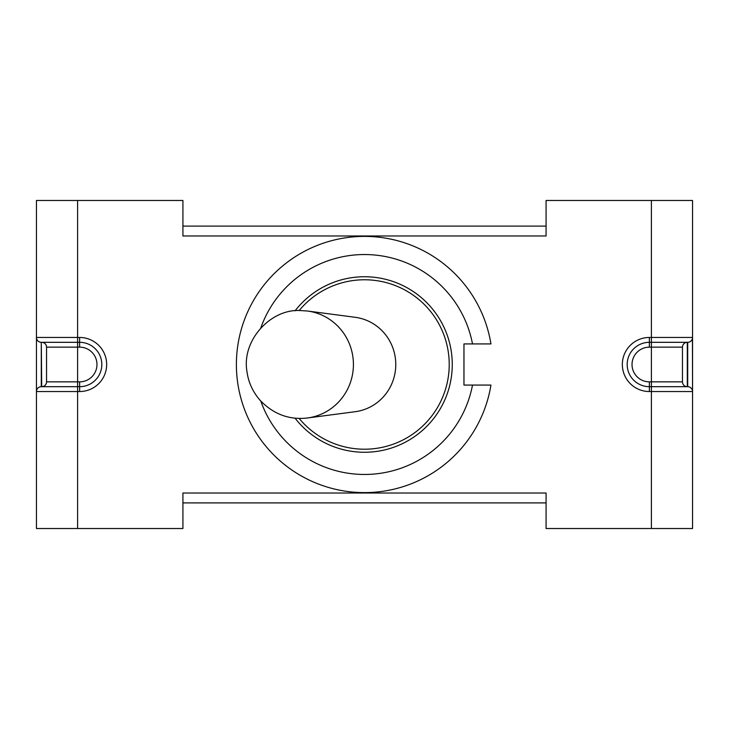 <?xml version="1.0" encoding="UTF-8"?>
<svg xmlns="http://www.w3.org/2000/svg" width="729" height="729" viewBox="0 0 729 729"><rect width="100%" height="100%" fill="white"/><g stroke="black" fill="none" stroke-linecap="round" stroke-linejoin="round"><path stroke-width="1.09" d="M307.483 311.019L300.439 310.554C271.042 308.558 241.399 340.188 246.967 371.58C248.398 382.306 252.799 391.92 260.189 400.412C273.53 414.245 289.304 420.104 307.483 417.981L355.251 411.694A47.576 46.456 -90 0 0 395.774 364.5A47.576 46.456 -90 0 0 355.251 317.306L307.483 311.019A53.928 52.643 -90 0 1 353.419 364.5A53.928 52.643 -90 0 1 307.483 417.981A53.928 52.643 -90 0 1 305.697 418.191M295.063 310.827A87.762 87.762 0 0 1 423.868 299.865A87.762 87.762 0 0 1 423.868 429.135A87.762 87.762 0 0 1 295.063 418.182M546.076 200.475L546.076 235.986L182.924 235.986L182.924 200.475L36.45 200.475L36.45 337.463A4.839 4.839 0 0 0 41.289 342.311L79.625 342.311A22.189 22.189 0 0 1 101.814 364.5A22.189 22.189 0 0 1 79.625 386.689L41.289 386.689A4.839 4.839 0 0 0 36.45 391.537L79.625 391.537A27.037 27.037 0 0 0 106.662 364.5A27.037 27.037 0 0 0 79.625 337.463L77.611 337.463L77.611 342.311L41.699 342.311A4.839 4.839 0 0 1 46.538 347.15L46.538 381.85A4.839 4.839 0 0 1 41.699 386.689L41.289 342.311A4.839 4.839 0 0 1 36.45 337.463L36.45 528.525L182.924 528.525L182.924 493.014L546.076 493.014L546.076 528.525L692.55 528.525L692.55 391.537A4.839 4.839 0 0 0 687.711 386.689L649.375 386.689A22.189 22.189 0 0 1 627.186 364.5A22.189 22.189 0 0 1 649.375 342.311L687.711 342.311A4.839 4.839 0 0 0 692.55 337.463L649.375 337.463A27.037 27.037 0 0 0 622.338 364.5A27.037 27.037 0 0 0 649.375 391.537L692.55 391.537L692.55 200.475L546.076 200.475M260.818 327.895A109.951 109.951 0 0 1 472.51 343.924L490.945 343.924A128.113 128.113 0 0 0 294.571 257.155A128.113 128.113 0 0 0 294.571 471.845A128.113 128.113 0 0 0 490.945 385.076L472.51 385.076A109.951 109.951 0 0 1 260.818 401.114M692.55 390.726L692.441 338.475M687.711 386.689L687.711 342.311L666.725 342.311M651.389 528.525L651.389 386.689L687.301 386.689A4.839 4.839 0 0 1 682.462 381.85L649.375 381.85A17.35 17.35 0 0 1 632.025 364.5A17.35 17.35 0 0 1 649.375 347.15L649.375 337.463M649.375 347.15L682.462 347.15A4.839 4.839 0 0 1 687.301 342.311L687.301 386.689M682.462 347.15L682.462 381.85M490.945 343.924L463.963 343.924L463.963 385.076L490.945 385.076M182.924 226.099L546.076 226.099M182.924 502.901L546.076 502.901M77.611 200.475L77.611 337.463L36.45 337.463M79.625 337.463L79.625 347.15A17.35 17.35 0 0 1 96.975 364.5A17.35 17.35 0 0 1 79.625 381.85L77.611 381.85L77.611 528.525M651.389 386.689L651.389 200.475M79.625 381.85L79.625 391.537M41.289 386.689L41.289 342.311M77.611 342.311L77.611 347.15L79.625 347.15M46.538 347.15L77.611 347.15L77.611 381.85L46.538 381.85M649.375 381.85L649.375 391.537M299.145 418.428A84.737 84.737 0 0 0 441.145 328.369A84.737 84.737 0 0 0 299.145 310.572"/></g></svg>
